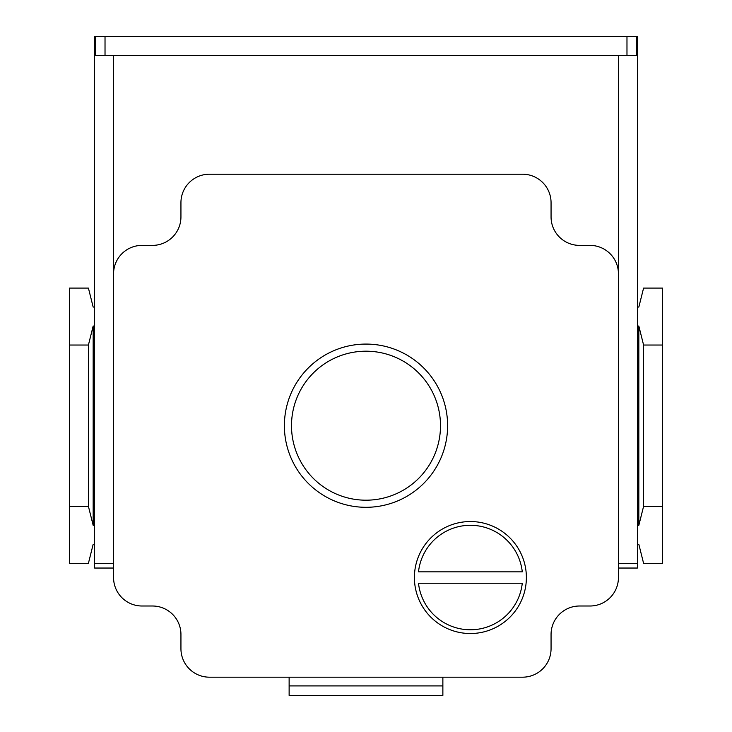 <?xml version="1.0" encoding="UTF-8"?>
<svg xmlns="http://www.w3.org/2000/svg" width="732" height="732" viewBox="0 0 732 732"><rect width="100%" height="100%" fill="white"/><g stroke="black" fill="none" stroke-linecap="round" stroke-linejoin="round"><path stroke-width="1.1" d="M551.059 216.91L551.059 202.673A28.466 28.466 0 0 0 522.584 174.207L209.416 174.207A28.466 28.466 0 0 0 180.941 202.673L180.941 216.91A28.466 28.466 0 0 1 152.476 245.385L142.035 245.385A28.466 28.466 0 0 0 113.561 273.85L113.561 577.53A28.466 28.466 0 0 0 142.035 606.005L152.476 606.005A28.466 28.466 0 0 1 180.941 634.47L180.941 648.708A28.466 28.466 0 0 0 209.416 677.182L522.584 677.182A28.466 28.466 0 0 0 551.059 648.708L551.059 634.47A28.466 28.466 0 0 1 579.524 606.005L589.965 606.005A28.466 28.466 0 0 0 618.439 577.53L618.439 273.85A28.466 28.466 0 0 0 589.965 245.385L579.524 245.385A28.466 28.466 0 0 1 551.059 216.91M526.381 577.53A55.989 55.989 0 0 0 470.392 521.541A55.989 55.989 0 0 0 414.404 577.53A55.989 55.989 0 0 0 470.392 633.528A55.989 55.989 0 0 0 526.381 577.53M94.584 307.065L93.165 307.065L88.416 288.088L69.439 288.088L69.439 563.301L88.416 563.301L93.165 544.315L94.584 544.315M113.561 55.577L113.561 273.85M618.439 563.301L637.416 563.301L637.416 36.6L636.465 36.6L636.465 55.577L95.535 55.577L95.535 36.6L94.584 36.6L94.584 563.301L113.561 563.301M618.439 55.577L618.439 273.85M636.465 36.6L95.535 36.6M94.584 563.301L94.584 568.041L113.561 568.041M94.584 525.338L93.165 525.338L88.416 506.361L69.439 506.361M88.416 506.361L88.416 345.028L69.439 345.028M88.416 345.028L93.165 326.051L94.584 326.051M93.165 525.338L93.165 326.051M637.416 563.301L637.416 568.041L618.439 568.041M662.561 345.028L662.561 506.361L643.584 506.361L643.584 345.028L662.561 345.028L662.561 288.088L643.584 288.088L638.835 307.065L637.416 307.065M637.416 544.315L638.835 544.315L643.584 563.301L662.561 563.301L662.561 506.361M643.584 506.361L638.835 525.338L637.416 525.338M637.416 326.051L638.835 326.051L643.584 345.028M638.835 525.338L638.835 326.051M442.869 677.182L442.869 685.911L289.131 685.911L289.131 695.4L442.869 695.4L442.869 685.911M289.131 677.182L289.131 685.911M366 344.077A81.618 81.618 0 0 1 447.618 425.695A81.618 81.618 0 0 1 366 507.303A81.618 81.618 0 0 1 284.382 425.695A81.618 81.618 0 0 1 366 344.077A81.618 81.618 0 0 1 447.618 425.695A81.618 81.618 0 0 1 366 507.303A81.618 81.618 0 0 1 284.382 425.695A81.618 81.618 0 0 1 366 344.077M418.503 583.23A52.192 52.192 0 0 0 522.273 583.23L418.503 583.23M418.503 571.838L522.273 571.838A52.192 52.192 0 0 0 418.503 571.838M626.976 55.577L626.976 36.6M105.024 55.577L105.024 36.6M366 351.195A74.499 74.499 0 0 1 440.499 425.695A74.499 74.499 0 0 1 366 500.194A74.499 74.499 0 0 1 291.501 425.695A74.499 74.499 0 0 1 366 351.195"/></g></svg>
